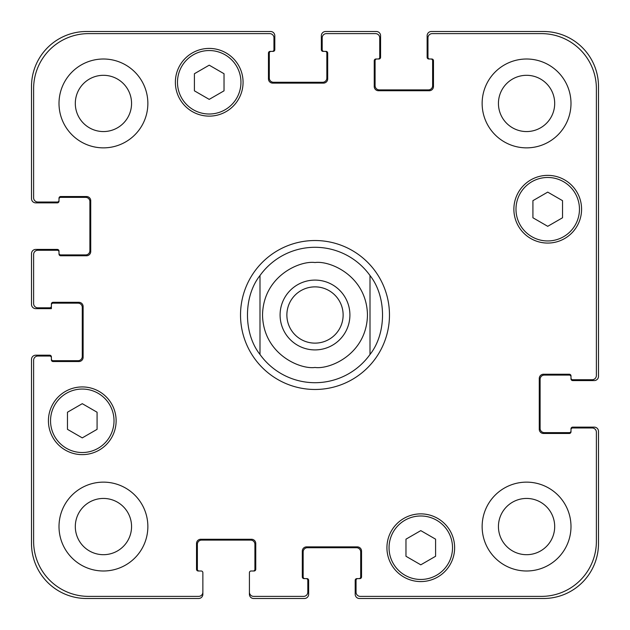 <?xml version="1.0" encoding="UTF-8"?>
<svg xmlns="http://www.w3.org/2000/svg" width="630" height="630" viewBox="0 0 630 630"><rect width="100%" height="100%" fill="white"/><g stroke="black" fill="none" stroke-linecap="round" stroke-linejoin="round"><path stroke-width="0.94" d="M259.993 275.53A67.701 67.701 0 0 1 370.007 275.53C386.694 296.58 386.694 333.42 370.007 354.469L370.007 275.53L370.007 354.469A67.701 67.701 0 0 1 259.993 354.469C243.306 333.42 243.306 296.58 259.993 275.53L259.993 354.469L259.993 275.53M75.309 526.57A28.129 28.129 0 0 1 103.43 498.44A28.129 28.129 0 0 1 131.56 526.57A28.129 28.129 0 0 1 103.43 554.691A28.129 28.129 0 0 1 75.309 526.57M498.44 526.57A28.129 28.129 0 0 1 526.57 498.44A28.129 28.129 0 0 1 554.691 526.57A28.129 28.129 0 0 1 526.57 554.691A28.129 28.129 0 0 1 498.44 526.57M498.44 103.43A28.129 28.129 0 0 1 526.57 75.309A28.129 28.129 0 0 1 554.691 103.43A28.129 28.129 0 0 1 526.57 131.56A28.129 28.129 0 0 1 498.44 103.43M75.309 103.43A28.129 28.129 0 0 1 103.43 75.309A28.129 28.129 0 0 1 131.56 103.43A28.129 28.129 0 0 1 103.43 131.56A28.129 28.129 0 0 1 75.309 103.43M482.139 103.43A44.431 44.431 0 0 1 526.57 59.007A44.431 44.431 0 0 1 570.993 103.43A44.431 44.431 0 0 1 526.57 147.861A44.431 44.431 0 0 1 482.139 103.43M482.139 526.57A44.431 44.431 0 0 1 526.57 482.139A44.431 44.431 0 0 1 570.993 526.57A44.431 44.431 0 0 1 526.57 570.993A44.431 44.431 0 0 1 482.139 526.57M59.007 526.57A44.431 44.431 0 0 1 103.43 482.139A44.431 44.431 0 0 1 147.861 526.57A44.431 44.431 0 0 1 103.43 570.993A44.431 44.431 0 0 1 59.007 526.57M59.007 103.43A44.431 44.431 0 0 1 103.43 59.007A44.431 44.431 0 0 1 147.861 103.43A44.431 44.431 0 0 1 103.43 147.861A44.431 44.431 0 0 1 59.007 103.43M547.722 243.07A33.855 33.855 0 0 1 513.875 209.215A33.855 33.855 0 0 1 547.722 175.368A33.855 33.855 0 0 1 581.577 209.215A33.855 33.855 0 0 1 547.722 243.07M420.785 581.577A33.855 33.855 0 0 1 386.93 547.722A33.855 33.855 0 0 1 420.785 513.875A33.855 33.855 0 0 1 454.632 547.722A33.855 33.855 0 0 1 420.785 581.577M82.278 454.632A33.855 33.855 0 0 1 48.423 420.785A33.855 33.855 0 0 1 82.278 386.93A33.855 33.855 0 0 1 116.125 420.785A33.855 33.855 0 0 1 82.278 454.632M209.215 116.125A33.855 33.855 0 0 1 175.368 82.278A33.855 33.855 0 0 1 209.215 48.423A33.855 33.855 0 0 1 243.07 82.278A33.855 33.855 0 0 1 209.215 116.125M315 389.474A74.474 74.474 0 0 1 240.526 315A74.474 74.474 0 0 1 315 240.526A74.474 74.474 0 0 1 389.474 315A74.474 74.474 0 0 1 315 389.474M547.722 177.479A31.736 31.736 0 0 1 579.458 209.215A31.736 31.736 0 0 1 547.722 240.951A31.736 31.736 0 0 1 515.986 209.215A31.736 31.736 0 0 1 547.722 177.479M420.785 515.986A31.736 31.736 0 0 1 452.521 547.722A31.736 31.736 0 0 1 420.785 579.458A31.736 31.736 0 0 1 389.049 547.722A31.736 31.736 0 0 1 420.785 515.986M82.278 389.049A31.736 31.736 0 0 1 114.014 420.785A31.736 31.736 0 0 1 82.278 452.521A31.736 31.736 0 0 1 50.542 420.785A31.736 31.736 0 0 1 82.278 389.049M209.215 50.542A31.736 31.736 0 0 1 240.951 82.278A31.736 31.736 0 0 1 209.215 114.014A31.736 31.736 0 0 1 177.479 82.278A31.736 31.736 0 0 1 209.215 50.542M315 349.91A34.91 34.91 0 0 1 280.09 315A34.91 34.91 0 0 1 315 280.09A34.91 34.91 0 0 1 349.91 315A34.91 34.91 0 0 1 315 349.91M315 343.13A28.129 28.129 0 0 1 286.87 315A28.129 28.129 0 0 1 315 286.87A28.129 28.129 0 0 1 343.13 315A28.129 28.129 0 0 1 315 343.13M249.417 592.153L249.417 594.271A4.229 4.229 0 0 0 253.646 598.5L304.424 598.5A4.229 4.229 0 0 0 308.653 594.271L308.653 580.309A1.693 1.693 0 0 0 306.96 578.616L306.117 578.616A1.693 1.693 0 0 1 307.81 580.309L307.81 592.153A4.229 4.229 0 0 1 303.573 596.382L253.646 596.382A4.229 4.229 0 0 1 249.417 592.153L249.417 572.686A1.693 1.693 0 0 1 251.11 570.993L254.071 570.993A1.693 1.693 0 0 0 255.764 569.307L255.764 543.493A4.229 4.229 0 0 0 251.527 539.264L200.757 539.264A4.229 4.229 0 0 0 196.521 543.493L196.521 569.307A1.693 1.693 0 0 0 198.214 570.993L201.175 570.993A1.693 1.693 0 0 1 202.868 572.686L202.868 594.271A4.229 4.229 0 0 1 198.639 598.5L86.507 598.5A55.007 55.007 0 0 1 31.5 543.493L31.5 359.431A4.229 4.229 0 0 1 35.729 355.194L49.691 355.194A1.693 1.693 0 0 1 51.384 356.887L51.384 359.856A1.693 1.693 0 0 0 53.078 361.541L78.892 361.541A4.229 4.229 0 0 0 83.121 357.312L83.121 306.534A4.229 4.229 0 0 0 78.892 302.305L53.078 302.305A1.693 1.693 0 0 0 51.384 303.999L51.384 306.117A1.693 1.693 0 0 1 49.691 307.81L37.847 307.81A4.229 4.229 0 0 1 33.618 303.573L33.618 254.489A4.229 4.229 0 0 1 37.847 250.26L57.314 250.26A1.693 1.693 0 0 1 59.007 251.953L59.007 254.071A1.693 1.693 0 0 0 60.693 255.764L86.507 255.764A4.229 4.229 0 0 0 90.736 251.527L90.736 200.757A4.229 4.229 0 0 0 86.507 196.521L60.693 196.521A1.693 1.693 0 0 0 59.007 198.214L59.007 200.332A1.693 1.693 0 0 1 57.314 202.025L37.847 202.025A4.229 4.229 0 0 1 33.618 197.788L33.618 88.625A55.007 55.007 0 0 1 88.625 33.618L269.727 33.618A4.229 4.229 0 0 1 273.955 37.847L273.955 49.691A1.693 1.693 0 0 1 272.262 51.384L270.144 51.384A1.693 1.693 0 0 0 268.459 53.078L268.459 78.892A4.229 4.229 0 0 0 272.688 83.121L323.466 83.121A4.229 4.229 0 0 0 327.695 78.892L327.695 53.078A1.693 1.693 0 0 0 326.001 51.384L323.883 51.384A1.693 1.693 0 0 1 322.19 49.691L322.19 37.847A4.229 4.229 0 0 1 326.427 33.618L375.511 33.618A4.229 4.229 0 0 1 379.74 37.847L379.74 57.314A1.693 1.693 0 0 1 378.047 59.007L375.929 59.007A1.693 1.693 0 0 0 374.236 60.693L374.236 86.507A4.229 4.229 0 0 0 378.473 90.736L429.243 90.736A4.229 4.229 0 0 0 433.479 86.507L433.479 60.693A1.693 1.693 0 0 0 431.786 59.007L429.668 59.007A1.693 1.693 0 0 1 427.975 57.314L427.975 37.847A4.229 4.229 0 0 1 432.212 33.618L541.375 33.618A55.007 55.007 0 0 1 596.382 88.625L596.382 375.511A4.229 4.229 0 0 1 592.153 379.74L572.686 379.74A1.693 1.693 0 0 1 570.993 378.047L570.993 375.929A1.693 1.693 0 0 0 569.307 374.236L543.493 374.236A4.229 4.229 0 0 0 539.264 378.473L539.264 429.243A4.229 4.229 0 0 0 543.493 433.479L569.307 433.479A1.693 1.693 0 0 0 570.993 431.786L570.993 429.668A1.693 1.693 0 0 1 572.686 427.975L592.153 427.975A4.229 4.229 0 0 1 596.382 432.212L596.382 541.375A55.007 55.007 0 0 1 541.375 596.382L360.273 596.382A4.229 4.229 0 0 1 356.044 592.153L356.044 580.309A1.693 1.693 0 0 1 357.738 578.616L359.856 578.616A1.693 1.693 0 0 0 361.541 576.923L361.541 551.108A4.229 4.229 0 0 0 357.312 546.879L306.534 546.879A4.229 4.229 0 0 0 302.305 551.108L302.305 576.923A1.693 1.693 0 0 0 303.999 578.616L306.117 578.616M202.868 592.153A4.229 4.229 0 0 1 198.639 596.382L88.625 596.382A55.007 55.007 0 0 1 33.618 541.375L33.618 360.273A4.229 4.229 0 0 1 37.847 356.044L49.691 356.044A1.693 1.693 0 0 1 51.384 357.738M429.668 59.007L428.825 59.007A1.693 1.693 0 0 1 427.132 57.314L427.132 35.729A4.229 4.229 0 0 1 431.361 31.5L543.493 31.5A55.007 55.007 0 0 1 598.5 86.507L598.5 376.354A4.229 4.229 0 0 1 594.271 380.583L572.686 380.583A1.693 1.693 0 0 1 570.993 378.89L570.993 378.047M570.993 376.779A1.693 1.693 0 0 0 569.307 375.086L544.336 375.086A4.229 4.229 0 0 0 540.107 379.315L540.107 428.4A4.229 4.229 0 0 0 544.336 432.629L569.307 432.629A1.693 1.693 0 0 0 570.993 430.936M357.738 578.616L356.887 578.616A1.693 1.693 0 0 0 355.194 580.309L355.194 594.271A4.229 4.229 0 0 0 359.431 598.5L543.493 598.5A55.007 55.007 0 0 0 598.5 543.493L598.5 431.361A4.229 4.229 0 0 0 594.271 427.132L572.686 427.132A1.693 1.693 0 0 0 570.993 428.825L570.993 429.668M359.005 578.616A1.693 1.693 0 0 0 360.699 576.923L360.699 551.959A4.229 4.229 0 0 0 356.47 547.722L307.385 547.722A4.229 4.229 0 0 0 303.156 551.959L303.156 576.923A1.693 1.693 0 0 0 304.841 578.616M253.221 570.993A1.693 1.693 0 0 0 254.914 569.307L254.914 544.336A4.229 4.229 0 0 0 250.685 540.107L201.6 540.107A4.229 4.229 0 0 0 197.371 544.336L197.371 569.307A1.693 1.693 0 0 0 199.064 570.993M51.384 359.005A1.693 1.693 0 0 0 53.078 360.699L78.041 360.699A4.229 4.229 0 0 0 82.278 356.47L82.278 307.385A4.229 4.229 0 0 0 78.041 303.156L53.078 303.156A1.693 1.693 0 0 0 51.384 304.841M51.384 306.117L51.384 308.653L35.729 308.653A4.229 4.229 0 0 1 31.5 304.424L31.5 253.646A4.229 4.229 0 0 1 35.729 249.417L57.314 249.417A1.693 1.693 0 0 1 59.007 251.11L59.007 251.953M59.007 253.221A1.693 1.693 0 0 0 60.693 254.914L85.664 254.914A4.229 4.229 0 0 0 89.893 250.685L89.893 201.6A4.229 4.229 0 0 0 85.664 197.371L60.693 197.371A1.693 1.693 0 0 0 59.007 199.064M59.007 200.332L59.007 201.175A1.693 1.693 0 0 1 57.314 202.868L35.729 202.868A4.229 4.229 0 0 1 31.5 198.639L31.5 86.507A55.007 55.007 0 0 1 86.507 31.5L270.569 31.5A4.229 4.229 0 0 1 274.806 35.729L274.806 49.691A1.693 1.693 0 0 1 273.113 51.384L272.262 51.384M270.995 51.384A1.693 1.693 0 0 0 269.301 53.078L269.301 78.041A4.229 4.229 0 0 0 273.53 82.278L322.615 82.278A4.229 4.229 0 0 0 326.844 78.041L326.844 53.078A1.693 1.693 0 0 0 325.159 51.384M323.883 51.384L323.04 51.384A1.693 1.693 0 0 1 321.347 49.691L321.347 35.729A4.229 4.229 0 0 1 325.576 31.5L376.354 31.5A4.229 4.229 0 0 1 380.583 35.729L380.583 57.314A1.693 1.693 0 0 1 378.89 59.007L378.047 59.007M376.779 59.007A1.693 1.693 0 0 0 375.086 60.693L375.086 85.664A4.229 4.229 0 0 0 379.315 89.893L428.4 89.893A4.229 4.229 0 0 0 432.629 85.664L432.629 60.693A1.693 1.693 0 0 0 430.936 59.007M547.722 192.119L562.535 200.663L562.535 217.767L547.722 226.32L532.917 217.767L532.917 200.663L547.722 192.119M420.785 530.625L435.59 539.17L435.59 556.274L420.785 564.827L405.972 556.274L405.972 539.17L420.785 530.625M82.278 403.68L97.083 412.233L97.083 429.337L82.278 437.881L67.465 429.337L67.465 412.233L82.278 403.68M209.215 65.174L224.028 73.726L224.028 90.83L209.215 99.375L194.41 90.83L194.41 73.726L209.215 65.174M315 367.471C299.652 369.574 263.245 353.832 262.529 315C263.245 276.168 299.652 260.426 315 262.529C330.348 260.426 366.755 276.168 367.471 315C366.755 353.832 330.348 369.574 315 367.471M315 247.299A67.701 67.701 0 0 1 370.007 275.53M370.007 354.469A67.701 67.701 0 0 1 315 382.701"/></g></svg>
